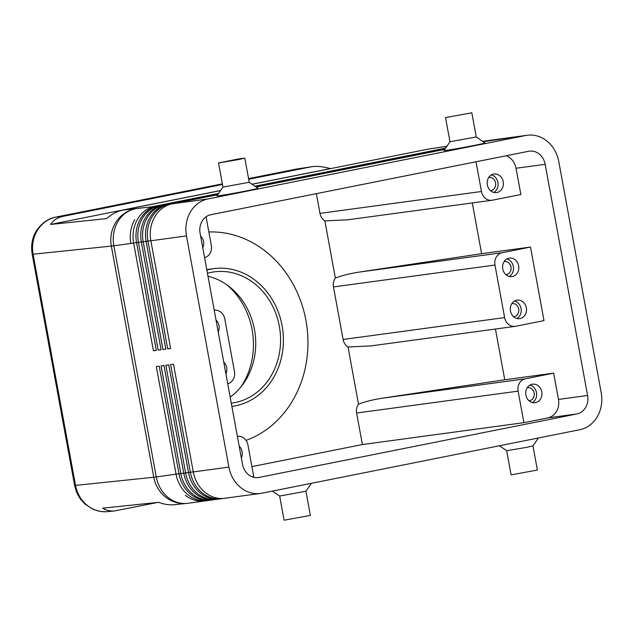 <?xml version="1.0" encoding="UTF-8"?>
<svg xmlns="http://www.w3.org/2000/svg" width="633" height="633" viewBox="0 0 633 633"><rect width="100%" height="100%" fill="white"/><g stroke="black" fill="none" stroke-linecap="round" stroke-linejoin="round"><path stroke-width="0.95" d="M207.988 276.225A66.212 57.334 -97.7 0 1 254.482 329.611A66.212 57.334 -97.7 0 1 230.183 397.136M226.946 284.921A71.553 61.963 -97.7 0 1 252.092 329.643A71.553 61.963 -97.7 0 1 240.793 387.111M207.442 273.266A66.212 57.334 -97.7 0 1 211.121 272.388A66.212 57.334 -97.7 0 1 214.183 271.874A66.212 57.334 -97.7 0 1 279.628 328.013A66.212 57.334 -97.7 0 1 235.017 402.58A66.212 57.334 -97.7 0 1 231.955 403.094A66.212 57.334 -97.7 0 1 231.29 403.174M232.39 406.323L231.876 406.394A69.464 60.159 82.3 0 0 232.39 406.323A69.464 60.159 82.3 0 0 235.603 405.785A69.464 60.159 82.3 0 0 282.413 327.546A69.464 60.159 82.3 0 0 213.74 268.645A69.464 60.159 82.3 0 0 210.536 269.183A69.464 60.159 82.3 0 0 206.856 270.054M208.85 231.971A106.874 92.553 -97.7 0 1 305.929 320.425A106.874 92.553 -97.7 0 1 246.015 440.402M348.015 346.987L370.772 345.919L515.127 326.367A10.69 9.258 -97.7 0 0 515.626 326.288L544 320.615L530.501 247.06L481.61 253.683L359.386 272.063C350.271 273.464 342.263 275.458 335.363 278.045A10.69 9.258 -97.7 0 0 334.762 278.971A10.69 9.258 -97.7 0 0 333.464 286.931L343.11 339.47A10.69 9.258 82.3 0 0 347.129 346.37A10.69 9.258 82.3 0 0 348.015 346.987L358.507 404.139A10.69 9.258 -97.7 0 0 357.906 405.065A10.69 9.258 -97.7 0 0 356.608 413.025L362.392 444.548L251.91 466.608M335.363 278.045L324.871 220.893A10.69 9.258 82.3 0 1 323.985 220.276A10.69 9.258 82.3 0 1 319.966 213.376L316.35 193.658M356.608 413.025L518.111 391.147A10.69 9.258 -97.7 0 1 519.408 383.187A10.69 9.258 -97.7 0 1 525.263 378.827L382.53 398.157C373.415 399.558 365.407 401.551 358.507 404.139M515.127 326.367A10.69 9.258 -97.7 0 1 508.639 324.492A10.69 9.258 -97.7 0 1 504.612 317.592L343.11 339.47M545.163 164.311L587.59 395.483A16.031 13.886 -97.7 0 1 576.861 413.966L259.039 477.432A16.031 13.886 -97.7 0 1 258.296 477.551A16.031 13.886 -97.7 0 1 242.518 464.393L200.091 233.213A16.031 13.886 -97.7 0 1 210.821 214.729L528.65 151.263A16.031 13.886 -97.7 0 1 529.386 151.145A16.031 13.886 -97.7 0 1 545.163 164.311L516.037 168.251L520.856 194.521L492.482 200.186A10.69 9.258 -97.7 0 1 491.983 200.273L347.628 219.825L324.871 220.893M491.983 200.273A10.69 9.258 -97.7 0 1 485.495 198.39A10.69 9.258 -97.7 0 1 481.468 191.498L319.966 213.376M333.464 286.931L494.974 265.053A10.69 9.258 -97.7 0 1 496.264 257.085A10.69 9.258 -97.7 0 1 502.119 252.725L359.386 272.063M252.377 476.886L253.746 476.617L247.962 445.094A10.69 9.258 -97.7 0 0 243.942 438.194A10.69 9.258 -97.7 0 0 237.446 436.311L237.367 436.327A10.69 9.258 -97.7 0 1 237.446 436.311M362.392 444.548L523.902 422.67L547.735 417.907A16.031 13.886 82.3 0 0 558.464 399.423L553.646 373.154L525.263 378.827M530.501 247.06L502.119 252.725M494.974 265.053L504.612 317.592M502.744 268.946A9.353 8.102 -97.7 0 1 509.438 258.09A9.353 8.102 -97.7 0 1 518.641 265.773A9.353 8.102 -97.7 0 1 511.947 276.621A9.353 8.102 -97.7 0 1 502.744 268.946M510.459 310.977A9.353 8.102 -97.7 0 1 517.153 300.121A9.353 8.102 -97.7 0 1 526.347 307.804A9.353 8.102 -97.7 0 1 519.661 318.652A9.353 8.102 -97.7 0 1 510.459 310.977M506.859 258.968A9.353 8.102 -97.7 0 1 513.339 266.485A9.353 8.102 -97.7 0 1 509.233 276.463M516.939 318.494A9.353 8.102 82.3 0 0 521.054 308.516A9.353 8.102 82.3 0 0 514.574 300.999M204.578 257.671A10.69 9.258 -97.7 0 0 210.021 253.406A10.69 9.258 -97.7 0 0 211.319 245.446L206.065 216.803M200.606 236.014A9.353 8.102 -97.7 0 1 203.549 241.545A9.353 8.102 -97.7 0 1 202.774 247.82M227.722 383.764A10.69 9.258 -97.7 0 0 233.166 379.499A10.69 9.258 -97.7 0 0 234.463 371.539L224.818 319A10.69 9.258 -97.7 0 0 220.798 312.101A10.69 9.258 -97.7 0 0 214.302 310.217L214.231 310.233A10.69 9.258 -97.7 0 1 214.302 310.217M223.75 362.108A9.353 8.102 -97.7 0 1 226.685 367.646A9.353 8.102 -97.7 0 1 225.918 373.921M216.035 320.076A9.353 8.102 -97.7 0 1 218.971 325.615A9.353 8.102 -97.7 0 1 218.203 331.882M382.53 398.157L504.754 379.776L553.646 373.154M518.111 391.147L523.902 422.67M525.888 395.039A9.353 8.102 -97.7 0 1 532.582 384.184A9.353 8.102 -97.7 0 1 541.777 391.867A9.353 8.102 -97.7 0 1 535.083 402.723A9.353 8.102 -97.7 0 1 525.888 395.039M532.369 402.556A9.353 8.102 82.3 0 0 536.483 392.579A9.353 8.102 82.3 0 0 530.003 385.062M495.441 329.033L504.754 379.776M481.61 253.683L472.297 202.94M476.016 161.779L481.468 191.498M295.88 169.161A16.031 8.007 78.7 0 1 296.125 169.106A16.031 8.007 78.7 0 1 296.371 169.066L311.61 166.732C316.998 165.957 323.21 166.574 330.252 168.6L331.914 168.346M220.553 190.58L122.731 210.116C117.16 211.28 111.78 214.112 106.581 218.622L50.569 224.446C53.425 220.181 57.619 217.475 63.158 216.32L56.044 217.056A16.031 8.007 -101.3 0 0 55.815 217.095C42.443 219.374 33.889 232.667 32.837 239.187C31.523 243.365 31.31 248.381 32.204 254.244A16.031 0.435 -10.4 0 0 32.196 254.244A16.031 0.435 -10.4 0 0 33.09 254.221C31.634 245.549 33.074 237.573 37.418 230.277C41.984 223.156 48.187 218.749 56.044 217.056L222.357 183.847L55.799 217.095M248.682 179.266L311.61 166.732M446.874 146.263L428.264 149.103L252.124 184.282M445.592 148.122L254.909 186.197M218.575 193.453L155.109 206.129A32.061 27.765 82.3 0 0 137.543 219.208A32.061 27.765 82.3 0 0 133.65 243.088L153.415 350.793L156.335 350.405L136.562 242.692A32.061 27.765 -97.7 0 1 140.455 218.812A32.061 27.765 -97.7 0 1 158.021 205.733L218.425 193.666M107.721 511.63L107.665 511.638C100.568 512.279 94.024 510.412 88.034 506.036C81.404 500.901 77.234 494.017 75.525 485.4A16.031 0.435 169.6 0 1 74.623 485.416L32.196 254.244M157.815 502.42L114.897 510.886C110.237 511.337 106.154 510.435 102.641 508.164L158.654 502.333C164.169 504.398 169.415 505.181 174.392 504.691L186.838 503.393A32.061 30.281 84.1 0 0 187.447 503.33M483.169 141.721L525.754 135.502A32.061 27.765 -97.7 0 1 527.234 135.256A32.061 27.765 -97.7 0 1 546.714 140.89A32.061 27.765 -97.7 0 1 558.781 161.589L601.208 392.761A32.061 27.765 -97.7 0 1 597.323 416.649A32.061 27.765 -97.7 0 1 579.757 429.728L261.927 493.194A32.061 27.765 -97.7 0 1 260.448 493.439L224.834 498.266A32.061 27.765 -97.7 0 1 205.361 492.632A32.061 27.765 -97.7 0 1 193.287 471.933L173.521 364.228L170.609 364.624L190.375 472.329A32.061 27.765 82.3 0 0 202.449 493.028A32.061 27.765 82.3 0 0 221.922 498.662L220.07 498.907A32.061 27.765 -97.7 0 1 200.598 493.273A32.061 27.765 -97.7 0 1 188.523 472.582L168.758 364.869L165.846 365.265L185.611 472.97A32.061 27.765 82.3 0 0 197.678 493.669A32.061 27.765 82.3 0 0 217.159 499.302L215.307 499.556A32.061 27.765 -97.7 0 1 195.826 493.922A32.061 27.765 -97.7 0 1 183.76 473.223L163.987 365.518L161.075 365.914L180.848 473.619A32.061 27.765 82.3 0 0 192.915 494.318A32.061 27.765 82.3 0 0 212.395 499.951L210.536 500.205A32.061 27.765 -97.7 0 1 191.063 494.571A32.061 27.765 -97.7 0 1 178.989 473.872L159.223 366.167L156.311 366.554L176.077 474.267A32.061 27.765 82.3 0 0 188.151 494.959A32.061 27.765 82.3 0 0 207.624 500.592L204.847 500.972A32.061 27.765 -97.7 0 1 185.366 495.338A32.061 27.765 82.3 0 0 204.847 500.972L187.819 503.282A32.061 27.765 -97.7 0 1 156.272 476.95A32.061 0.87 169.6 0 1 154.895 477.124A32.061 0.87 169.6 0 1 153.772 477.258A32.061 30.281 84.1 0 0 166.574 497.862A32.061 30.281 84.1 0 0 186.838 503.393A32.061 32.061 0 0 0 187.819 503.282M178.973 473.753L156.272 476.95L113.845 245.77L130.873 243.468A32.061 27.765 -97.7 0 1 134.758 219.58A32.061 27.765 82.3 0 0 130.873 243.468L136.546 242.581M217.839 194.521L169.407 204.19A32.061 27.765 82.3 0 0 151.833 217.269A32.061 27.765 82.3 0 0 147.948 241.157L167.713 348.862L170.625 348.466L150.86 240.762L186.474 235.935L228.901 467.107L193.287 471.933M218.084 194.165L164.643 204.839A32.061 27.765 82.3 0 0 147.07 217.918A32.061 27.765 82.3 0 0 143.185 241.798L162.95 349.503L165.862 349.107L146.096 241.402A32.061 27.765 -97.7 0 1 149.981 217.523A32.061 27.765 -97.7 0 1 167.555 204.443L217.934 194.378M218.33 193.809L159.872 205.48A32.061 27.765 82.3 0 0 142.306 218.559A32.061 27.765 82.3 0 0 138.421 242.447L158.187 350.152L161.099 349.756L141.333 242.051A32.061 27.765 -97.7 0 1 145.218 218.163A32.061 27.765 -97.7 0 1 162.784 205.084L218.179 194.022M260.448 493.439A32.061 27.765 -97.7 0 1 240.967 487.806A32.061 27.765 -97.7 0 1 228.901 467.107M330.252 168.6L252.037 184.219M220.624 190.493L50.569 224.446M63.158 216.32L222.476 184.504M207.624 500.592A32.061 27.765 82.3 0 0 209.08 500.355M513.561 316.658A6.567 5.689 82.3 0 0 513.988 316.619A6.567 5.689 82.3 0 0 518.696 308.991A6.567 5.689 82.3 0 0 512.232 303.595A6.567 5.689 82.3 0 0 511.796 303.674M528.99 400.721A6.567 5.689 82.3 0 0 529.417 400.681A6.567 5.689 82.3 0 0 534.117 393.053A6.567 5.689 82.3 0 0 527.661 387.657A6.567 5.689 82.3 0 0 527.226 387.736M504.082 261.643A6.567 5.689 -97.7 0 1 504.517 261.564A6.567 5.689 -97.7 0 1 510.981 266.96A6.567 5.689 -97.7 0 1 506.281 274.587A6.567 5.689 -97.7 0 1 505.846 274.627M239.179 446.17A9.353 8.102 -97.7 0 1 242.115 451.709A9.353 8.102 -97.7 0 1 241.347 457.983M516.037 168.251A16.031 13.886 82.3 0 0 506.178 155.75M487.315 184.883A9.353 8.102 -97.7 0 1 494.009 174.028A9.353 8.102 -97.7 0 1 503.211 181.711A9.353 8.102 -97.7 0 1 496.517 192.559A9.353 8.102 -97.7 0 1 487.315 184.883M491.43 174.906A9.353 8.102 -97.7 0 1 497.91 182.423A9.353 8.102 -97.7 0 1 493.803 192.4M488.66 177.58A6.567 5.689 -97.7 0 1 489.087 177.501A6.567 5.689 -97.7 0 1 495.552 182.897A6.567 5.689 -97.7 0 1 490.852 190.525A6.567 5.689 -97.7 0 1 490.417 190.565M153.415 350.793L156.311 350.286M255.123 186.339L445.442 148.336M158.187 350.152L161.075 349.645M445.347 148.47L255.257 186.434M255.463 186.577L445.197 148.692M482.829 141.483L485.376 140.977A32.061 27.765 82.3 0 0 483.944 141.119A32.061 27.765 82.3 0 0 482.615 141.341M445.102 148.826L255.597 186.672M162.95 349.503L165.846 348.997M487.347 140.882L485.376 140.977A32.061 27.765 -97.7 0 1 486.856 140.724L488.716 140.471A32.061 27.765 82.3 0 0 487.228 140.724L482.963 141.578M255.811 186.814L444.952 149.048M490.171 140.32A32.061 27.765 82.3 0 0 488.716 140.471M444.857 149.182L255.946 186.909M167.713 348.862L170.609 348.348M490.14 140.328A32.061 27.765 -97.7 0 1 491.627 140.083L527.234 135.256M150.86 240.762A32.061 27.765 -97.7 0 1 154.753 216.874A32.061 27.765 -97.7 0 1 172.318 203.794L217.689 194.735M256.151 187.052L444.706 149.404M186.474 235.935A32.061 27.765 -97.7 0 1 190.359 212.055A32.061 27.765 -97.7 0 1 207.933 198.968L172.318 203.794M525.754 135.502L207.933 198.968M471.814 112.785L445.537 117.611L471.814 112.785L476.253 136.957L484.949 142.947A20.842 0.562 169.6 0 1 474.79 145.321A20.842 0.562 169.6 0 1 454.059 149.127A20.842 0.562 169.6 0 1 443.97 150.472L449.976 141.768M257.932 188.278A20.842 0.562 169.6 0 1 247.772 190.66A20.842 0.562 169.6 0 1 227.041 194.458A20.842 0.562 169.6 0 1 216.953 195.803L222.958 187.099L249.228 182.28L257.932 188.278M238.277 159.635L244.797 158.123L238.174 159.018L218.52 162.942L238.277 159.635M476.253 136.957L449.976 141.776L445.537 117.611M212.395 499.951A32.061 27.765 82.3 0 0 213.843 499.706M217.159 499.302A32.061 27.765 82.3 0 0 218.607 499.065M221.922 498.662A32.061 27.765 82.3 0 0 223.37 498.416M279.659 496.043L305.937 491.224L310.368 515.389L284.09 520.215L279.659 496.05L272.459 491.089M526.434 447.404L506.677 450.712L511.108 474.877L537.385 470.058L532.954 445.885L526.434 447.404M259.039 477.432L257.544 477.63M576.861 413.966L547.735 417.907M587.59 395.483L558.464 399.423M297.431 168.876L248.563 178.609L296.371 169.066L310.439 166.938M428.264 149.103L446.858 146.294M155.33 206.429L122.731 210.116M135.304 208.811A32.061 30.281 84.1 0 0 115.966 222.104A32.061 30.281 84.1 0 0 111.345 246.079L153.772 477.258L75.525 485.4L33.09 254.221L111.345 246.079A32.061 0.87 169.6 0 0 112.468 245.952A32.061 0.87 169.6 0 0 113.845 245.77A32.061 27.765 -97.7 0 1 135.304 208.811M183.736 473.112L178.989 473.872M188.499 472.463L183.76 473.223M193.271 471.814L188.523 472.582M146.096 241.402L150.844 240.643M141.333 242.051L146.073 241.292M136.562 242.692L141.309 241.933M160.102 205.788L158.021 205.733M164.865 205.139L162.784 205.084M169.628 204.499L167.555 204.443M206.769 269.587L213.74 268.645M107.665 511.638L114.897 510.886M105.584 511.773L100.433 511.456L93.225 509.391L84.972 504.082L80.589 499.255L78.033 495.196L76.102 490.852L74.639 485.432M483.944 141.119L482.568 141.309M244.797 158.123L249.236 182.288M222.958 187.115L218.52 162.942M506.677 450.72L499.477 445.759M538.414 437.981L532.946 445.901M305.929 491.232L311.396 483.311"/></g></svg>
